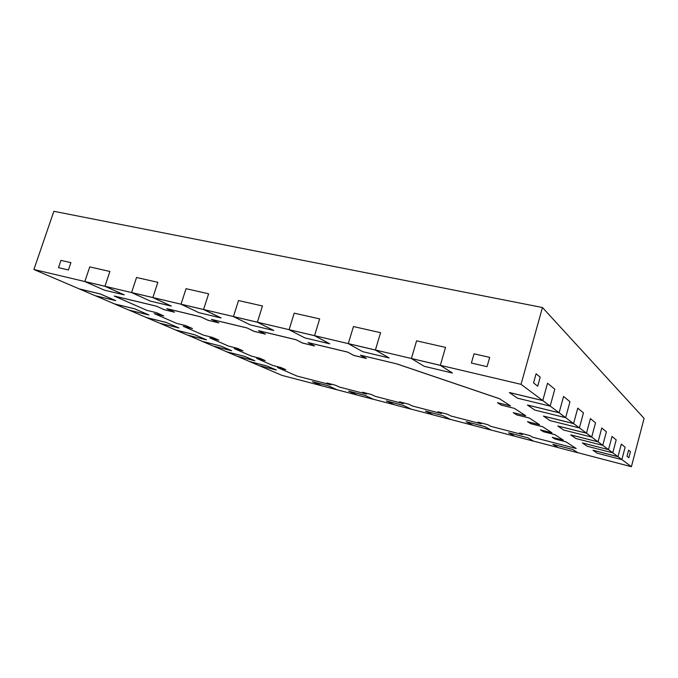 <?xml version="1.0" encoding="UTF-8"?>
<svg xmlns="http://www.w3.org/2000/svg" width="678" height="678" viewBox="0 0 678 678"><rect width="100%" height="100%" fill="white"/><g stroke="black" fill="none" stroke-linecap="round" stroke-linejoin="round"><path stroke-width="1.02" d="M411.393 358.535L416.58 340.831L445.522 347.382L440.336 365.315L452.404 372.985L440.336 365.315L411.402 358.493L416.58 340.831L445.522 347.382L440.327 365.357L452.395 373.027L424.225 366.315L411.393 358.535L440.327 365.357M375.4 350.051L348.297 343.661L362.679 351.662L389.13 357.959L375.409 350.009L348.306 343.619L353.45 326.55L380.57 332.686L375.4 350.051L389.13 357.959L375.409 350.009L380.57 332.686L353.45 326.55L348.306 343.619L289.108 329.669L294.21 313.151L319.669 318.914L314.533 335.703L329.711 343.814L304.829 337.89L289.091 329.711L314.533 335.703M329.711 343.814L314.55 335.661L329.72 343.771L314.55 335.661L319.669 318.914L294.21 313.151L289.108 329.669L233.444 316.55L238.512 300.557L262.462 305.973L257.369 322.228L273.785 330.5L250.343 324.915L233.435 316.592L257.369 322.228M592.945 450.26L617.989 456.726L621.862 459.616L617.997 456.692L592.945 450.26L597.276 453.243L621.862 459.616L625.124 447.243L621.328 444.107L625.124 447.243L621.87 459.582L631.396 466.701L644.1 418.36L542.451 307.515L53.859 211.299L33.9 269.513L79.25 288.904L100.191 293.947L115.743 300.668L95.064 295.65L79.25 288.904M617.989 456.726L621.328 444.107L617.997 456.692L592.953 450.226L617.997 456.692L608.513 449.624L582.377 442.954L587.123 446.234L612.768 452.828L616.2 439.878L612.022 436.429L616.2 439.878L612.776 452.802L608.505 449.658L612.022 436.429L608.513 449.624L582.385 442.929L608.513 449.624L598.064 441.827L570.732 434.92L575.969 438.539L602.759 445.361L598.055 441.861L570.732 434.92M598.055 441.861L601.776 427.971L606.386 431.776L602.759 445.361M598.064 441.827L602.767 445.327L606.386 431.776L601.776 427.971L598.064 441.827L570.74 434.886L598.064 441.827L586.487 433.183L557.85 426.021L563.655 430.03L591.691 437.107L586.478 433.217L590.411 418.597L595.53 422.818L591.691 437.107M357.357 395.088L337.263 389.833L328.177 385.782L312.507 381.706L321.796 385.824L337.254 389.858L328.177 385.782L312.507 381.706L328.169 385.807L337.254 389.858L328.169 385.807M373.536 399.342L364.993 395.376L348.704 391.164L357.492 395.147L373.536 399.342L364.984 395.401L348.704 391.164M432.962 414.843L411.241 409.165L403.266 405.342L386.333 400.935L394.562 404.834L411.232 409.19L403.266 405.342L386.333 400.935L403.257 405.368L411.232 409.19L403.257 405.368M148.863 314.982L134.778 308.863L148.872 314.948L134.778 308.863L114.429 303.914L134.769 308.888L148.863 314.982L128.778 310.032L114.429 303.914M146.38 317.541L159.457 323.118L178.975 327.991L166.152 322.414L146.38 317.541L166.144 322.448L146.389 317.507L128.973 310.075M115.743 300.668L100.2 293.913L115.752 300.634L100.2 293.913L79.267 288.87M181.018 304.236L186.043 288.684L208.621 293.794L203.586 309.507L221.079 317.906L203.586 309.507L181.026 304.193L186.043 288.684L208.621 293.794L203.57 309.549L221.062 317.948L198.934 312.677L181.018 304.236L203.57 309.549M171.28 306.092L152.864 297.557L131.574 292.54L136.541 277.488L157.847 282.311L152.847 297.591L171.28 306.092L150.355 301.108L131.557 292.574L136.541 277.488L157.847 282.311L152.864 297.557L171.288 306.049L152.864 297.557L233.444 316.55L238.512 300.557L262.462 305.973L257.386 322.194L273.785 330.5M152.847 297.591L104.963 286.269L124.193 294.837L104.963 286.269L84.835 281.523L89.75 266.903L109.895 271.463L104.954 286.302L109.895 271.463L89.75 266.903L84.835 281.523L33.9 269.513M557.85 426.021L586.487 433.183L591.708 437.073L595.53 422.818L590.411 418.597L586.487 433.183L557.858 425.987L586.487 433.183L573.58 423.547L543.51 416.123L549.977 420.589L579.393 427.937L573.571 423.589L543.51 416.123M559.096 412.792L563.571 396.444L569.978 401.732L565.655 417.631L559.113 412.749L527.459 405.046L534.705 410.046L565.638 417.673L559.096 412.792L527.459 405.046M573.571 423.589L565.655 417.631L569.978 401.732L563.571 396.444L559.113 412.749L527.467 405.003L559.113 412.749L542.773 400.554L509.356 392.554L517.551 398.206L550.163 406.122L542.756 400.596L509.356 392.554M542.756 400.596L547.544 383.223L554.799 389.206L550.163 406.122M542.773 400.554L550.172 406.08L554.799 389.206L547.544 383.223L542.773 400.554L509.373 392.511L542.773 400.554L521.035 384.333L440.336 365.315L452.395 373.027M473.041 425.318L450.421 419.411L443.09 415.716L425.47 411.122L433.081 414.902L450.421 419.436L443.09 415.716L425.462 411.148M491.186 430.089L484.55 426.513L466.193 421.758L473.151 425.377L491.186 430.089L484.541 426.538L466.193 421.758M558.206 447.573L533.645 441.149L527.755 437.759L508.627 432.784L514.848 436.268L533.637 441.183L527.755 437.759L508.619 432.81M577.868 452.743L572.817 449.497L552.858 444.327L558.291 447.624L577.868 452.743L572.808 449.522L552.867 444.302L572.817 449.497L552.858 444.327M206.476 339.873L194.756 334.779L206.485 339.848L194.756 334.779L175.534 329.974L194.747 334.805L206.476 339.873L187.501 335.085L175.534 329.974M231.69 350.763L220.926 346.085L231.698 350.738L220.926 346.085L202.239 341.373L220.918 346.111L231.69 350.763L213.231 346.06L202.239 341.373M254.886 360.764L244.97 356.475L254.877 360.789L244.961 356.501L226.791 351.848L236.927 356.17L254.877 360.789L244.97 356.475L226.791 351.848L244.97 356.475L226.799 351.823L213.409 346.111M276.302 370.01L267.14 366.052L276.293 370.035L267.132 366.078L249.453 361.51L258.818 365.51L276.293 370.035L267.14 366.052L249.453 361.51L267.14 366.052L249.462 361.484L237.105 356.213M573.58 423.547L543.519 416.089L573.58 423.547L579.402 427.894L583.47 412.86L577.758 408.148L573.58 423.547L577.758 408.148L583.47 412.86L579.393 427.937M630.455 451.641L628.625 450.133L627.006 456.277L628.853 457.726L630.455 451.641L628.853 457.726L627.006 456.277L628.625 450.133L630.455 451.641M70.91 262.649L60.961 260.394L58.486 267.666L68.427 269.963L70.91 262.649L68.427 269.963L58.486 267.666L60.961 260.394L70.91 262.649M489.685 357.365L474.032 353.823L471.396 363.052L487.041 366.671L489.685 357.365L487.041 366.671L471.396 363.052L474.032 353.823L489.685 357.365M540.205 377.163L536.095 373.764L533.552 382.926L537.713 386.189L540.205 377.163L537.713 386.189L533.552 382.926L536.095 373.764L540.205 377.163M499.423 398.664L397.223 364.001L499.423 398.664L510.542 405.927L499.423 398.664L397.223 364.001L360.442 355.17L366.425 358.476L353.73 355.416L347.611 352.085L308.083 342.593L347.611 352.085L353.738 355.374L366.289 358.399L353.738 355.374L347.611 352.085L308.083 342.593L314.584 345.975L302.558 343.076L295.939 339.678L258.496 330.678L295.939 339.678L302.566 343.034L314.439 345.899L302.566 343.034L295.939 339.678L258.496 330.678L265.454 334.127L254.038 331.373L246.987 327.915L211.46 319.38L246.987 327.915L254.055 331.339L265.293 334.051L254.055 331.339L246.987 327.915L211.46 319.38L218.816 322.881L207.977 320.262L200.535 316.762L166.788 308.651L200.535 316.762L207.985 320.228L218.647 322.796L207.985 320.228L200.535 316.762L166.788 308.651L174.492 312.194L164.178 309.702L156.398 306.159L114.243 296.032L146.897 310.363L156.499 312.711L163.796 315.923L154.253 313.583L163.618 315.838M525.747 415.75L514.339 408.351L501.389 405.139L514.339 408.351L525.747 415.75M539.485 424.657L529.171 417.97L516.763 414.86L529.171 417.97L539.485 424.657M551.96 432.759L542.586 426.674L530.696 423.657L542.586 426.674L551.96 432.759M563.35 440.141L554.79 434.59L543.366 431.674L554.79 434.59L563.35 440.141M154.253 313.583L176.526 323.33L185.857 325.643L192.518 328.576L183.246 326.271L203.629 335.195L212.697 337.466L218.799 340.153L209.79 337.89L228.511 346.085L237.334 348.314L242.944 350.789L234.181 348.568L251.436 356.128L260.021 358.315L265.2 360.594L256.674 358.416L265.039 360.526L256.682 358.391L272.632 365.4L280.989 367.552L285.785 369.663L277.488 367.527L296.862 376.01L331.135 384.901L326.855 382.977L335.288 385.163L339.517 387.079L366.544 394.096L362.654 392.248L366.552 394.071L362.501 392.215L371.264 394.486L375.239 396.35L403.3 403.639L399.52 401.808L408.622 404.164L412.334 405.978L441.48 413.546L437.988 411.775L447.446 414.224L450.862 415.978L481.168 423.843L477.982 422.14L487.821 424.682L490.923 426.377L522.45 434.564L519.611 432.92L529.849 435.581L532.603 437.2L576.181 448.505L565.935 441.819L554.943 438.988L565.935 441.819L576.181 448.505L565.935 441.819L554.943 438.988L552.35 437.352L554.943 438.988L565.927 441.853M192.34 328.499L183.246 326.271M218.63 340.076L209.79 337.89M242.783 350.721L234.181 348.568M285.624 369.595L277.488 367.527M519.712 432.954L522.45 434.564M438.115 411.809L441.48 413.546M399.664 401.842L403.3 403.639M327.008 383.019L331.135 384.901M174.314 312.109L164.195 309.668L174.314 312.109L164.195 309.668L156.398 306.159L114.243 296.032L156.398 306.159L164.195 309.668M540.519 429.869L543.366 431.674L540.519 429.869L543.366 431.674L554.79 434.59M527.569 421.682L530.696 423.657L527.569 421.682L530.696 423.657L542.586 426.674M513.314 412.673L516.763 414.86L513.314 412.673L516.763 414.86L529.171 417.97M497.559 402.715L501.389 405.139L497.559 402.715L501.389 405.139L514.339 408.351L501.389 405.139M397.223 364.001L360.442 355.17M499.415 398.706L397.206 364.044M353.73 355.416L347.611 352.085M347.602 352.128L308.075 342.627M302.558 343.076L295.939 339.678M295.93 339.712L258.488 330.72M254.038 331.373L246.987 327.915M246.97 327.949L211.451 319.423M207.977 320.262L200.535 316.762M200.518 316.796L166.78 308.685M164.178 309.702L156.398 306.159M156.389 306.193L114.235 296.066M563.342 440.175L552.248 437.327L554.943 439.022L552.35 437.352M551.951 432.793L540.425 429.844L543.366 431.674M543.358 431.7L554.782 434.623M539.476 424.691L527.467 421.657L530.696 423.657M530.688 423.691L542.578 426.708M525.738 415.784L513.204 412.648L516.763 414.86M516.755 414.894L529.154 418.004M510.542 405.927L497.449 402.69L501.381 405.173M514.746 436.217L491.194 430.064L484.55 426.513L466.201 421.733L484.541 426.538M394.426 404.774L373.544 399.317L364.993 395.376L348.712 391.13L364.984 395.401M577.876 452.709L572.817 449.497L577.876 452.709L631.396 466.701M202.247 341.348L220.926 346.085L202.247 341.348L187.679 335.127M175.543 329.949L194.756 334.779L175.543 329.949L159.644 323.169M114.438 303.88L134.778 308.863L114.438 303.88L95.267 295.701M218.647 322.796L207.985 320.228M265.293 334.051L254.055 331.339M314.439 345.899L302.566 343.034M366.289 358.399L353.738 355.374M576.19 448.48L565.935 441.819M478.1 422.165L481.168 423.818M362.654 392.248L366.552 394.071M265.039 360.526L256.682 358.391M440.336 365.315L375.409 350.009L389.13 357.959M178.992 327.966L166.152 322.414L178.975 327.991L166.152 322.414L146.389 317.507M258.988 365.552L282.15 375.434L321.652 385.757M521.035 384.333L542.451 307.515M617.997 456.692L621.87 459.582M612.776 452.802L608.513 449.624L582.377 442.954M403.266 405.342L386.333 400.935M328.177 385.782L312.507 381.706M443.09 415.716L450.421 419.411L443.081 415.741M533.637 441.183L527.747 437.793L533.645 441.149M491.194 430.064L484.55 426.513M373.544 399.317L364.993 395.376M348.297 343.661L375.409 350.009M289.091 329.711L314.55 335.661M221.062 317.948L203.586 309.507M131.574 292.54L152.864 297.557M124.184 294.879L104.954 286.302L84.826 281.556L104.37 290.159L124.184 294.879L104.963 286.269L84.835 281.523M233.435 316.592L257.386 322.194M559.113 412.749L565.638 417.673"/></g></svg>
